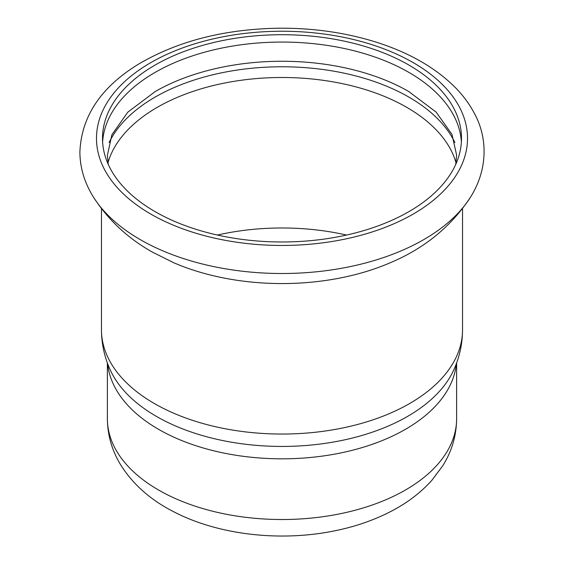 <?xml version="1.0" encoding="UTF-8"?>
<svg xmlns="http://www.w3.org/2000/svg" width="564" height="564" viewBox="0 0 564 564"><rect width="100%" height="100%" fill="white"/><g stroke="black" fill="none" stroke-linecap="round" stroke-linejoin="round"><path stroke-width="0.85" d="M390.076 262.824A180.536 104.234 180 0 1 173.923 262.824L152.731 252.284C128 238.48 108.189 220.009 93.3 196.871A200.495 115.754 0 0 0 140.225 239.601A200.495 115.754 0 0 0 470.7 196.871C451.278 226.474 424.403 248.456 390.076 262.824M408.928 91.608A179.5 103.635 0 0 0 408.618 91.431A179.5 103.635 0 0 0 155.382 91.431A179.5 103.635 0 0 0 155.072 91.608M461.387 142.022A179.5 103.635 0 0 0 408.928 72.418A179.5 103.635 0 0 0 155.072 72.418A179.5 103.635 0 0 0 102.613 142.022M454.901 142.565A179.5 103.635 0 0 0 155.072 97.128A179.5 103.635 0 0 0 109.099 142.565M155.072 65.072A179.5 103.635 180 0 1 350.695 42.603A179.5 103.635 180 0 1 461.5 138.349A179.5 103.635 180 0 1 408.928 211.627A179.5 103.635 180 0 1 213.305 234.095A179.5 103.635 180 0 1 102.5 138.349A179.5 103.635 180 0 1 155.072 65.072M456.621 418.699A174.621 100.815 180 0 1 282 519.522A174.621 100.815 180 0 1 107.379 418.699C107.548 435.464 112.102 451.052 121.041 465.455C133.019 484.194 149.883 499.26 171.632 510.66C214.849 533.904 274.929 541.595 328.474 532.014C352.176 527.833 373.657 520.621 392.911 510.371C408.167 502.235 421.139 492.231 431.827 480.366L442.881 465.589C451.87 451.151 456.452 435.521 456.621 418.699L456.621 362.927M150.821 214.087A185.521 107.111 180 0 1 150.821 62.611A185.521 107.111 180 0 1 413.179 62.611A185.521 107.111 180 0 1 413.179 214.087A185.521 107.111 180 0 1 150.821 214.087M462.536 208.631L462.536 329.813A180.536 104.234 180 0 1 409.661 403.514A180.536 104.234 180 0 1 154.339 403.514A180.536 104.234 180 0 1 101.464 329.813L101.464 208.631M462.536 329.813C462.473 343.645 459.611 356.871 453.964 369.498A177.582 102.528 180 0 1 407.568 416.408A177.582 102.528 180 0 1 156.432 416.408A177.582 102.528 180 0 1 110.036 369.498C104.389 356.871 101.527 343.645 101.464 329.813M456.346 363.681A174.621 100.815 180 0 1 405.481 429.296A174.621 100.815 180 0 1 158.519 429.296A174.621 100.815 180 0 1 107.653 363.681M217.429 235.047A176.391 101.837 180 0 1 346.571 235.047M107.964 162.749A176.391 101.837 180 0 1 157.278 107.322A176.391 101.837 180 0 1 335.961 82.379A176.391 101.837 180 0 1 456.036 162.749M408.618 91.431L436.127 112.095L451.983 134.429L456.621 155.156L455.747 164.378M155.382 91.431L127.831 112.137L111.883 134.733L107.379 155.431L108.253 164.378M93.3 196.871C84.501 182.757 80.025 167.818 79.884 152.068C81.364 116.367 100.998 87.011 138.793 64C178.252 40.798 225.424 28.863 280.301 28.2C312.823 28.094 343.638 32.395 372.755 41.094C407.553 51.627 435.239 67.278 455.811 88.04C463.305 95.753 469.403 104.023 474.091 112.842C487.19 136.269 488.734 167.889 470.7 196.871M107.379 362.927L107.379 418.699"/></g></svg>
